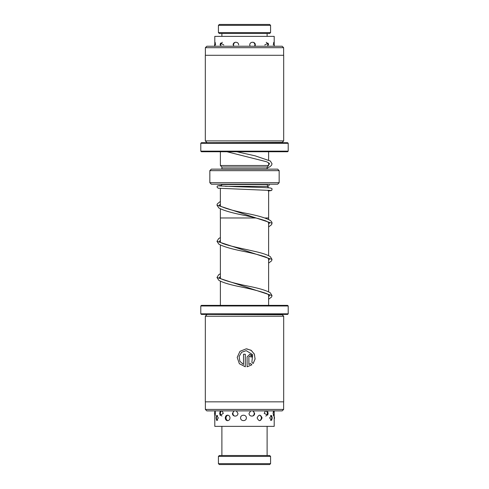 <?xml version="1.0" encoding="UTF-8"?>
<svg xmlns="http://www.w3.org/2000/svg" width="489" height="489" viewBox="0 0 489 489"><rect width="100%" height="100%" fill="white"/><g stroke="black" fill="none" stroke-linecap="round" stroke-linejoin="round"><path stroke-width="0.73" d="M268.614 305.374L268.614 294.586M268.614 291.823L268.614 258.418M268.614 255.655L268.614 222.244M268.614 219.482L268.614 217.972M220.386 305.374L220.386 281.199M220.386 278.449L220.386 245.026M220.386 242.275L220.386 217.972M220.368 208.84L220.368 217.972L255.826 217.972M264.824 217.972L268.632 217.972L268.632 190.252M220.368 206.083L220.368 188.473M225.386 186.321L267.41 186.321L268.614 187.831M267.41 186.321L267.41 184.512A1.51 1.51 0 0 1 267.44 184.212M221.59 186.138L221.59 184.512L267.41 184.512M221.859 169.139A1.51 1.51 0 0 0 221.89 168.839L221.89 167.03L220.386 165.52L268.614 165.52L268.614 162.758M268.614 159.995L268.614 151.749M220.386 165.52L220.386 151.749M221.89 167.03L267.11 167.03L268.614 165.52M221.89 168.839L267.11 168.839L267.11 167.03M279.164 182.703L277.66 184.212L211.34 184.212L209.836 182.703L279.164 182.703L279.164 170.649L209.836 170.649L211.34 169.139L277.66 169.139L279.164 170.649M209.836 182.703L209.836 170.649M255.007 46.241L255.313 44.964C255.466 41.382 249.696 41.376 249.757 44.964L250.081 46.241M238.65 44.964C238.705 41.376 232.978 41.382 233.131 44.964M268.547 44.964L268.131 43.166L264.72 44.964M274.133 43.906L273.901 42.225L273.265 44.964M223.815 44.964L220.539 43.075L220.087 44.964M274.195 44.077L274.195 36.369L214.805 36.369L214.805 43.839M215.582 44.964L215.026 42.219L214.836 43.772M234.029 410.882L232.458 413.394C232.306 416.976 237.996 416.983 237.941 413.394L236.297 410.882M250.71 410.882L249.042 413.394C248.974 416.983 254.787 416.97 254.635 413.394L253.027 410.882M265.417 410.882L264.182 413.394L267.746 415.069L268.113 413.394L267.746 411.72M274.084 412.52L273.913 410.882M273.492 410.882L273.076 413.394L273.803 416.121L274.072 414.641M214.818 414.709L214.952 416.145L215.429 413.394L215.129 410.882M214.873 410.882L214.818 412.08M240.594 417.918C240.478 421.506 246.474 421.494 246.364 417.918C246.462 414.33 240.472 414.336 240.594 417.918M257.122 417.918C258.858 421.5 260.515 421.5 262.086 417.918C260.509 414.33 258.852 414.33 257.122 417.918M269.647 417.918L271.603 420.399L272.226 417.918L271.603 415.436L269.647 417.918M216.095 417.918L216.682 420.485L218.302 417.918L216.682 415.344L216.095 417.918M220.172 411.408L219.677 413.394L220.172 415.381L223.302 413.394L222.147 410.882M227.562 420.681C229.005 420.546 229.824 419.623 230.013 417.918C229.824 416.212 229.005 415.289 227.562 415.155C226.169 415.289 225.405 416.212 225.27 417.918C225.405 419.617 226.169 420.54 227.562 420.681M274.195 413.761L274.195 426.359L214.805 426.359L214.805 414.696M219.329 24.45L269.671 24.45L270.576 25.355L218.424 25.355L219.329 24.45M270.576 32.592L269.671 33.49L219.329 33.49L218.424 32.592L270.576 32.592L270.576 25.355M267.41 185.857A1.204 1.076 86.3 0 0 268.926 184.212M268.614 224.182L269.488 222.984L266.083 220.997C260.674 219.084 253.192 217.159 243.62 215.209C231.719 212.886 223.467 210.478 218.864 207.978L216.963 205.142L272.031 223.235L271.597 224.659L268.614 226.939M268.614 260.362L269.463 259.133L266.102 257.171C260.692 255.264 253.198 253.333 243.626 251.383C231.725 249.06 223.467 246.645 218.858 244.152L216.969 241.321L272.025 259.408L271.591 260.845L268.614 263.113M268.614 296.536L269.384 295.931L269.445 295.277L266.829 293.651C260.276 291.303 250.967 288.92 238.901 286.517C229.249 284.531 222.568 282.471 218.852 280.325L216.975 277.489L272.018 295.576L271.609 296.982L268.614 299.286M270.576 463.645L269.671 464.55L219.329 464.55L218.424 463.645L270.576 463.645L270.576 456.408L218.424 456.408L218.424 463.645M218.424 456.408L219.329 455.51L269.671 455.51L270.576 456.408M283.626 47.69L205.374 47.69L206.823 46.241L282.177 46.241L283.626 47.69L283.626 55.288M283.687 140.893L205.313 140.893L205.313 55.288L283.687 55.288L283.687 140.893L282.177 142.403L206.823 142.702M200.79 143.308L201.395 142.702L287.605 142.702L288.21 143.308L200.79 143.308L200.79 151.144L288.21 151.144L287.605 151.749L201.395 151.749L200.79 151.144M283.626 409.434L282.177 410.882L206.823 410.882L205.374 409.434L283.626 409.434L283.626 401.836M206.823 314.421L282.177 314.72L283.687 316.23L205.331 316.23L205.313 401.836L283.687 401.836L283.687 316.23M288.21 313.816L287.605 314.421L201.395 314.421L200.79 313.816L288.21 313.816L288.21 305.98L200.79 305.98L200.79 313.816M200.79 305.98L201.395 305.374L287.605 305.374L288.21 305.98M253.149 363.535L251.872 362.257L252.642 354.666L246.205 350.644L241.621 352.288L239.127 356.463L239.867 361.279L243.504 364.519L243.504 354.244L245.307 354.244L245.307 366.799L239.365 363.712L237.189 357.392L239.989 351.322L246.205 348.84L251.004 350.24L254.298 353.975L255.099 358.926L253.149 363.535L255.069 359.079L254.408 354.244L251.364 350.485L246.798 348.865M250.692 356.939L249.793 356.041L248.901 356.939L248.901 364.519L250.606 363.529L251.884 364.812L247.104 366.799L247.104 356.939L249.793 354.244L252.483 356.939L250.692 356.939M248.889 364.519L248.889 356.939L249.793 356.041M252.471 356.939L251.15 354.617M247.092 366.799L251.884 364.812M251.872 364.812L250.6 363.529M243.498 364.519L239.861 361.279L239.115 356.469L241.609 352.288L246.205 350.644M245.295 366.793L245.295 354.244M274.195 46.241L274.195 44.964M214.805 46.241L214.805 44.964M274.036 46.241A3.013 3.013 0 0 0 273.492 42.885M267.538 46.241A3.013 3.013 0 0 0 266.218 42.298M254.586 46.241A3.013 3.013 0 0 0 253.235 42.28M235.203 42.274A3.013 3.013 0 0 0 233.846 46.241M222.373 42.311A3.013 3.013 0 0 0 221.077 46.241M215.386 42.922A3.013 3.013 0 0 0 214.879 46.241M274.195 413.028L274.195 410.882M214.805 412.093L214.805 410.882M274.195 419.22A3.013 3.013 0 0 0 274.195 416.616M270.472 420.399A3.013 3.013 0 0 0 270.472 415.436M259.561 420.674A3.013 3.013 0 0 0 259.561 415.155M227.795 415.167A3.013 3.013 0 0 0 227.795 420.668M217.636 415.503A3.013 3.013 0 0 0 217.636 420.332M214.805 417.551A3.013 3.013 0 0 0 214.805 418.278M273.339 415.516A3.013 3.013 0 0 0 273.339 411.273M265.753 416.072A3.013 3.013 0 0 0 266.022 410.882M252.642 416.047A3.013 3.013 0 0 0 252.88 410.882M234.28 410.882A3.013 3.013 0 0 0 234.61 416.102M221.719 410.882A3.013 3.013 0 0 0 221.927 416.035M215.258 411.408A3.013 3.013 0 0 0 215.258 415.381M218.424 32.592L218.424 25.355M221.89 36.369L221.89 33.49M267.11 36.369L267.11 33.49M267.11 168.124L270.026 166.663L271.603 165.154L272.018 163.748L270.313 161.003L255.13 155.838L236.829 151.749M226.969 151.749L266.756 161.792L269.439 163.442L269.384 164.102L268.614 164.707M221.59 185.343L217.636 185.844L216.963 186.945L218.118 188.222L270.362 190.441M218.638 185.869L236.279 186.7C249.115 187.098 266.212 187.507 270.13 187.965C271.695 188.302 272.33 188.76 272.037 189.359C271.138 190.148 273.455 190.569 268.174 190.918M267.41 186.138L268.119 186.095M220.386 240.331L219.384 241.321L220.808 242.526C225.49 245.344 241.835 248.406 254.476 251.346C262.147 253.027 267.428 254.806 270.319 256.67L272.025 259.408M220.386 276.505L219.39 277.495L221.15 278.883C227.318 281.389 237 283.938 250.197 286.536C259.989 288.541 266.694 290.637 270.319 292.838L272.018 295.576M272.031 223.235C272.116 222.367 271.511 221.431 270.221 220.423C266.144 218.082 258.693 215.832 247.856 213.669C234.164 210.991 224.928 208.412 220.142 205.93L219.378 205.148L220.368 204.176M216.963 205.142L217.312 203.858L220.368 201.407M216.969 241.321L218.675 238.583L220.386 237.568M216.975 277.489L218.681 274.751L220.386 273.736M221.89 426.359L221.89 455.51M267.11 426.359L267.11 455.51M288.21 143.308L288.21 151.144M206.823 142.403L205.313 140.893M205.374 55.288L205.374 47.69M206.823 314.72L205.313 316.23M205.374 401.836L205.374 409.434"/></g></svg>
